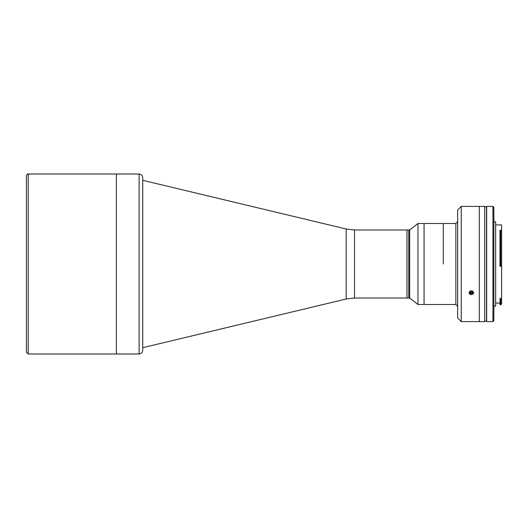 <?xml version="1.0" encoding="UTF-8"?>
<svg xmlns="http://www.w3.org/2000/svg" width="528" height="528" viewBox="0 0 528 528"><rect width="100%" height="100%" fill="white"/><g stroke="black" fill="none" stroke-linecap="round" stroke-linejoin="round"><path stroke-width="0.79" d="M142.705 180.305L346.15 228.994L346.15 299.006L346.15 228.994L354.526 229.984L354.526 298.016L354.526 229.984L409.669 229.984L417.958 223.502L424.063 223.502L424.063 304.498L417.958 304.498L417.958 223.502L417.958 304.498L409.669 298.016L409.669 229.984L409.669 298.016L408.764 298.016L408.764 229.984L408.764 298.016L406.969 298.016L406.969 229.984L406.969 298.016L354.526 298.016L346.15 299.006L142.725 347.695L142.725 180.305L142.705 347.695M28.202 353.991L28.202 174.009L28.202 353.991L26.4 352.196L26.4 175.804C27.232 174.101 27.826 173.501 28.202 174.009L116.391 174.009L116.391 353.991L116.391 174.009L139.108 174.009L139.108 264L139.108 174.009C141.293 174.22 142.494 175.421 142.705 177.606L142.705 350.394C142.494 352.579 141.293 353.78 139.108 353.991L139.108 264L139.108 353.991L28.202 353.991M443.263 264L443.263 223.502L443.263 264M424.07 264L424.07 304.498L455.862 304.498L455.862 223.502L455.862 304.498L457.657 306.299L457.657 317.968L457.657 210.032L457.657 221.701L455.862 223.502L424.07 223.502L424.07 264M473.623 292.816L473.504 292.169L473.121 294.023L471.379 294.723L473.121 294.023L473.623 292.816L472.586 291.139L471.134 290.836L469.795 291.403L469.181 293.225L469.973 294.307L471.379 294.723L469.471 293.825L469.141 292.571L469.181 293.225M471.893 206.448L484.697 206.402L484.697 321.598L479.292 321.598L479.292 206.402L479.292 321.598L461.261 321.598L461.261 206.402L461.261 321.598L457.657 317.995L457.657 210.005L461.261 206.402L469.141 206.402M469.141 292.571L469.795 291.403L471.134 290.836L472.586 291.139L473.504 292.169M471.379 206.448L469.181 206.408L471.379 206.448M473.147 206.422L473.504 206.408M479.292 303.811L479.292 224.189M484.697 225.133L484.697 302.867M500.702 304.768L500.702 300.326L499.983 300.326L499.983 304.768L500.702 304.768L501.6 303.864L501.6 299.521L499.983 299.594L499.983 300.326L501.521 299.594L500.702 300.326L500.702 304.768M486.664 264L486.664 321.598L492.961 321.598L492.961 206.402L492.961 321.598L493.858 320.694L493.858 207.306L492.961 206.402L486.664 206.402L486.664 264M493.858 214.685L493.858 320.39L493.858 306.207L495.66 306.207L495.66 221.793L493.858 221.793L493.858 220.44M501.6 226.202L501.6 230.947L501.6 224.941L495.66 224.941M499.983 299.594L499.983 298.393L501.6 298.393L501.6 266.244L499.983 266.244L499.983 265.426L500.702 265.426L500.702 230.201L499.983 230.201L499.983 265.426M499.983 230.201L500.702 230.201L500.702 265.426L501.6 265.393L501.6 230.947L501.6 299.521M500.702 230.201L501.521 230.881L500.702 230.201M470.059 291.225L471.273 291.931L472.679 291.199M470.059 291.205L469.979 292.261L470.059 291.205M469.253 292.149A2.198 1.901 180 0 0 473.497 292.149M472.758 291.251L472.672 292.413L471.273 293.007L469.979 292.261M484.697 321.149L486.493 321.149L486.493 206.851L484.697 206.851M495.66 303.059L499.983 303.059"/></g></svg>
